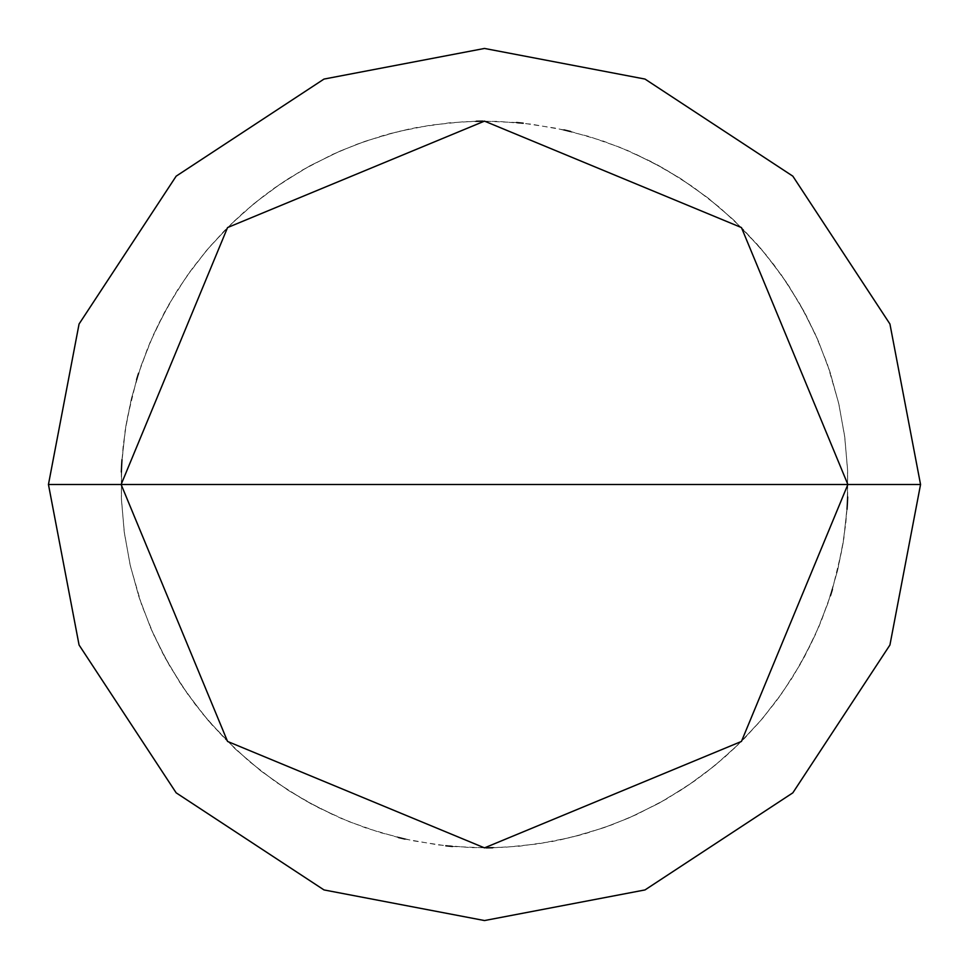 <?xml version="1.0" encoding="UTF-8"?>
<svg xmlns="http://www.w3.org/2000/svg" width="969" height="969" viewBox="0 0 969 969"><rect width="100%" height="100%" fill="white"/><g stroke="black" fill="none" stroke-linecap="round" stroke-linejoin="round"><path stroke-width="0.73" stroke-dasharray="4.84 3.63" d="M847.875 484.5L741.442 741.442L484.5 847.875L227.558 741.442L121.125 484.5L847.875 484.5L741.442 227.558L484.5 121.125L227.558 227.558L121.125 484.5L847.875 484.5L741.442 227.558L484.5 121.125L227.558 227.558L121.125 484.5L227.558 227.558L484.5 121.125L741.442 227.558L847.875 484.5L121.125 484.5L227.558 227.558L484.5 121.125L741.442 227.558L847.875 484.5L121.125 484.5L227.558 741.442L484.5 847.875L741.442 741.442L847.875 484.5L741.442 741.442L484.5 847.875L227.558 741.442L121.125 484.5L227.558 741.442L484.5 847.875L741.442 741.442L847.875 484.5L741.442 227.558L484.5 121.125L227.558 227.558L121.125 484.5L847.875 484.5L741.442 227.558L484.5 121.125L227.558 227.558L121.125 484.5L227.558 227.558L484.5 121.125L741.442 227.558L847.875 484.5L741.442 227.558L484.5 121.125L227.558 227.558L121.125 484.5L227.558 227.558L484.5 121.125L741.442 227.558L847.875 484.5L920.55 484.5L889.93 323.997L792.836 176.164L645.003 79.07L484.5 48.45L323.997 79.07L176.164 176.164L79.07 323.997L48.45 484.5L121.125 484.5L227.558 227.558L484.5 121.125L741.442 227.558L847.875 484.5L121.125 484.5L227.558 741.442L484.5 847.875L741.442 741.442L847.875 484.5L741.442 741.442L484.5 847.875L227.558 741.442L121.125 484.5L227.558 741.442L484.5 847.875L741.442 741.442L847.875 484.5L741.442 741.442L484.5 847.875L227.558 741.442L121.125 484.5L227.558 741.442L484.5 847.875L741.442 741.442L847.875 484.5L741.442 741.442L484.5 847.875L227.558 741.442L121.125 484.5L48.45 484.5L79.07 323.997L176.164 176.164L323.997 79.07L484.5 48.45L645.003 79.07L792.836 176.164L889.93 323.997L920.55 484.5L847.875 484.5M48.45 484.5L79.07 645.003L176.164 792.836L323.997 889.93L484.5 920.55L645.003 889.93L792.836 792.836L889.93 645.003L920.55 484.5L889.93 645.003L792.836 792.836L645.003 889.93L484.5 920.55L323.997 889.93L176.164 792.836L79.07 645.003L48.45 484.5M560.3 839.881L586.318 833.316L611.766 824.861L636.536 814.541L666.309 799.122L694.543 781.014L715.849 764.711L735.895 746.881L759.006 722.595L775.83 701.689L791.055 679.596L804.621 656.449L819.108 626.216L830.748 594.76L837.931 568.912L843.2 542.604L847.027 509.294M847.427 502.596L847.548 469.069L844.58 435.662L838.548 402.68L827.332 364.041L814.772 332.961L799.389 303.152L781.329 274.905L760.75 248.427L732.964 219.345L707.455 197.567L680.056 178.235L650.998 161.508L620.511 147.542L588.873 136.435L556.339 128.296L523.199 123.196M516.525 122.542L483.022 121.125M476.312 121.222L449.531 122.809L416.343 127.569L390.192 133.577L364.562 141.486L339.574 151.273L309.474 166.05L286.461 179.834L264.513 195.278L243.776 212.296L224.348 230.804L206.336 250.68L189.851 271.841L174.965 294.164L158.734 323.513L147.748 347.98L138.591 373.198M136.593 379.606L127.133 418.717L123.245 445.255L121.634 465.314M121.343 472.024L121.404 498.853L124.274 532.26L130.209 565.254L139.161 597.57L151.055 628.929L162.622 653.13L179.544 682.091L194.951 704.051L211.932 724.812L235.249 748.916L260.685 770.767L288.023 790.183L311.122 803.846L341.294 818.466L366.318 828.12L398.501 837.555M405.03 839.081L438.061 844.895L471.479 847.645L505.006 847.294L538.364 843.866L571.262 837.361L603.421 827.865L628.433 818.151L658.569 803.471L687.239 786.065L714.165 766.091L739.153 743.72L761.961 719.143L782.407 692.569L800.321 664.225L815.547 634.344L827.95 603.19L837.422 571.02L843.902 538.122L847.306 504.764L847.633 471.237L844.859 437.818L839.021 404.8L830.167 372.459L818.369 341.076L803.725 310.904L786.368 282.221L766.431 255.247L744.107 230.234L719.555 207.39L693.017 186.908L664.698 168.945L634.84 153.683M408.7 129.119L382.682 135.684L357.234 144.139L332.464 154.459L302.691 169.878L274.457 187.986L253.151 204.289L233.105 222.119L209.994 246.405L193.17 267.311L177.945 289.404L164.379 312.551L149.892 342.784L138.252 374.24L131.069 400.088L125.8 426.396L121.973 459.706M121.573 466.404L121.452 499.931L124.42 533.338L130.452 566.32L141.668 604.959L154.228 636.039L169.611 665.848L187.671 694.095L208.25 720.573L236.036 749.655L261.545 771.433L288.944 790.765L318.002 807.492L348.489 821.458L380.127 832.565L412.661 840.704L445.801 845.804M452.475 846.458L485.978 847.875M492.688 847.778L519.469 846.191L552.657 841.431L578.808 835.423L604.438 827.514L629.426 817.727L659.526 802.95L682.539 789.166L704.487 773.722L725.224 756.704L744.652 738.196L762.664 718.32L779.149 697.159L794.035 674.836L810.266 645.487L821.252 621.02L830.409 595.802M832.407 589.394L841.867 550.283L845.755 523.744L847.366 503.686M847.657 496.976L847.596 470.147L844.726 436.74L838.791 403.746L829.839 371.43L817.945 340.071L806.378 315.87L789.456 286.909L774.049 264.949L757.068 244.188L733.751 220.084L708.315 198.233L680.977 178.817L657.878 165.154L627.706 150.534L602.682 140.88L570.499 131.445M563.97 129.919L530.939 124.105L497.521 121.355L463.994 121.706L430.636 125.134L397.738 131.639L365.579 141.135L340.567 150.849L310.431 165.529L281.761 182.935L254.835 202.909L229.847 225.28L207.039 249.857L186.593 276.431L168.679 304.775L153.453 334.656L141.05 365.81L131.578 397.98L125.098 430.878L121.694 464.236L121.367 497.763L124.141 531.182L129.979 564.2L138.833 596.541L150.631 627.924L165.275 658.096L182.632 686.779L202.569 713.753L224.893 738.766L249.445 761.61L275.983 782.092L304.302 800.055L334.16 815.317"/><path stroke-width="1.45" d="M847.875 484.5L741.442 741.442L484.5 847.875L227.558 741.442L121.125 484.5L847.875 484.5L741.442 227.558L484.5 121.125L227.558 227.558L121.125 484.5L48.45 484.5L79.07 323.997L176.164 176.164L323.997 79.07L484.5 48.45L645.003 79.07L792.836 176.164L889.93 323.997L920.55 484.5L889.93 323.997L792.836 176.164L645.003 79.07L484.5 48.45L323.997 79.07L176.164 176.164L79.07 323.997L48.45 484.5L79.07 645.003L176.164 792.836L323.997 889.93L484.5 920.55L645.003 889.93L792.836 792.836L889.93 645.003L920.55 484.5L121.125 484.5L227.558 227.558L484.5 121.125L741.442 227.558L847.875 484.5L920.55 484.5L889.93 645.003L792.836 792.836L645.003 889.93L484.5 920.55L323.997 889.93L176.164 792.836L79.07 645.003L48.45 484.5L121.125 484.5L227.558 741.442L484.5 847.875L741.442 741.442L847.875 484.5M847.027 509.294L847.427 502.596M523.199 123.196L516.525 122.542M483.022 121.125L476.312 121.222M138.591 373.198L136.593 379.606M121.634 465.314L121.343 472.024M398.501 837.555L405.03 839.081M121.973 459.706L121.573 466.404M445.801 845.804L452.475 846.458M485.978 847.875L492.688 847.778M830.409 595.802L832.407 589.394M847.366 503.686L847.657 496.976M570.499 131.445L563.97 129.919"/></g></svg>
